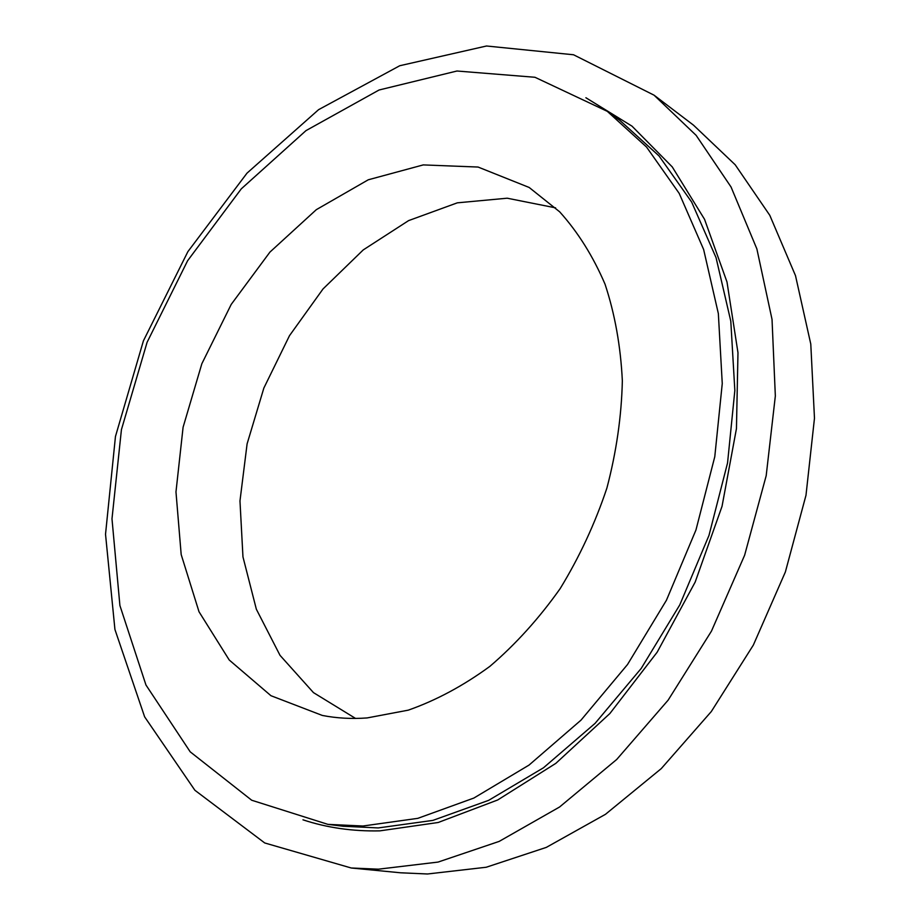 <?xml version="1.0" encoding="UTF-8"?>
<svg xmlns="http://www.w3.org/2000/svg" width="920" height="920" viewBox="0 0 920 920"><rect width="100%" height="100%" fill="white"/><g stroke="black" fill="none" stroke-linecap="round" stroke-linejoin="round"><path stroke-width="1.38" d="M654.051 95.174L693.507 125.166L735.195 164.772L769.787 215.303L795.501 275.655L810.784 344.08L814.476 418.232L805.989 495.27L785.369 571.976L753.342 645.081L711.332 711.516L661.273 768.602L605.452 814.326L546.319 847.389L486.266 867.238L427.478 873.988L400.579 872.793L351.244 867.997L264.73 842.961L194.89 790.269L144.635 716.852L114.931 629.487L105.524 534.255L115.46 436.482L143.416 340.837L187.875 251.654L246.997 173.155L318.596 109.664L399.751 65.734L486.507 46L573.551 54.774L654.051 95.174L696.164 135.378L731.043 186.99L756.872 248.917L772.029 319.389L775.341 395.979L766.187 475.709L744.625 555.243L711.459 631.131L668.138 700.143L616.71 759.471L559.555 807.012L499.18 841.397L438.069 862.074L378.453 869.181L351.244 867.997M362.952 826.01L327.911 824.366L251.712 800.239L190.21 751.835L145.958 685.009L119.91 605.556L111.987 518.846L121.428 429.651L147.096 342.286L187.611 260.728L241.27 188.864L305.992 130.617L379.074 89.999L456.964 71.012L534.968 77.28L607.28 111.331L646.542 147.05L679.213 193.418L703.627 249.469L718.347 313.57L722.257 383.559L714.782 456.699L695.957 529.989L666.436 600.254L627.52 664.516L581.003 720.141L529.023 765.095L473.88 798.043L417.829 818.34L362.952 826.01M367.115 717.933C351.635 719.072 336.697 718.244 322.299 715.438L270.94 695.704L229.241 660.019L199.019 611.765L181.183 554.553L175.973 491.912L183.091 427.248L201.848 363.733L231.23 304.382L269.939 252.091L316.319 209.668L368.264 179.791L423.234 164.91L478.078 167.049L529.161 187.461L559.693 211.841C577.944 232.127 593.055 256.243 605.038 284.188C614.894 314.007 620.667 346.23 622.345 380.857C621.529 416.311 616.377 452.053 606.889 488.094C594.998 523.629 579.404 557.152 560.119 588.673C539.039 618.435 515.625 644.322 489.888 666.356C463.3 685.791 436.08 700.396 408.216 710.171L367.115 717.933M355.546 718.428L313.467 692.622L280.025 655.351L256.346 609.224L242.96 556.887L239.97 500.94L247.1 443.865L263.867 388.033L289.501 335.662L323.035 288.938L363.239 249.918L408.606 220.605L457.32 202.837L507.173 198.202L555.599 207.851M607.28 111.331L619.873 120.393L659.042 155.952L691.644 202.043L716.047 257.657L730.802 321.207L734.838 390.517L727.559 462.909L708.986 535.405L679.788 604.877L641.228 668.403L595.079 723.373L543.467 767.797L488.658 800.342L432.894 820.387L378.247 827.931L343.309 826.275L327.911 824.366M585.89 97.738L632.005 126.155L672.255 166.911L704.559 219.328L726.995 281.991L737.978 352.716L736.448 428.628L722.039 506.31L695.186 582.049L657.156 652.211L609.891 713.518L555.829 763.358L497.697 799.974L438.196 822.491L379.822 830.863C352.671 831.45 327.06 827.758 302.967 819.823"/></g></svg>
